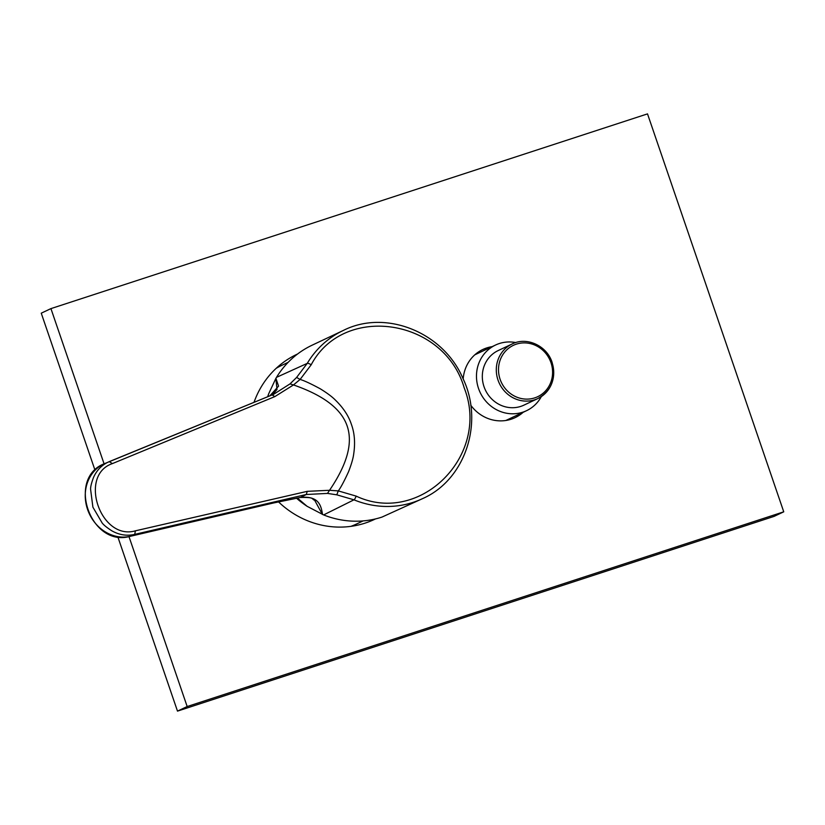 <?xml version="1.0" encoding="UTF-8"?>
<svg xmlns="http://www.w3.org/2000/svg" width="825" height="825" viewBox="0 0 825 825"><rect width="100%" height="100%" fill="white"/><g stroke="black" fill="none" stroke-linecap="round" stroke-linejoin="round"><path stroke-width="1.24" d="M515.8 342.571A36.31 34.155 64.7 0 0 495.516 345.046A36.31 34.155 64.7 0 0 478.531 388.482A36.31 34.155 64.7 0 0 526.536 410.695A36.31 34.155 64.7 0 0 541.334 396.598M512.119 343.984L498.135 350.594A30.164 28.38 64.7 0 0 484.028 386.688A30.164 28.38 64.7 0 0 523.916 405.147L537.9 398.537A30.164 28.38 -115.3 0 1 498.011 380.077A30.164 28.38 -115.3 0 1 512.119 343.984C526.824 336.466 546.944 345.778 552.1 362.392C556.318 378.531 551.585 390.586 537.9 398.537A30.164 28.38 -115.3 0 0 552.018 362.453M482.439 349.676A37.713 35.475 -115.3 0 1 485.915 348.325A37.713 35.475 -115.3 0 1 491.267 347.047M492.133 346.644A37.713 35.475 64.7 0 0 486.771 347.913A37.713 35.475 64.7 0 0 482.862 349.47A37.713 35.475 64.7 0 0 463.186 378.984M470.735 405.178A37.713 35.475 64.7 0 0 511.18 419.213A37.713 35.475 64.7 0 0 515.089 417.656A37.713 35.475 64.7 0 0 523.163 412.294M296.309 354.606A91.204 85.8 -115.3 0 1 297.505 354.059M297.567 354.007A91.204 85.8 64.7 0 0 296.732 354.399A91.204 85.8 64.7 0 0 254.017 402.342M278.489 501.847A91.204 85.8 64.7 0 0 365.228 523.081A91.204 85.8 64.7 0 0 374.674 519.317A91.204 85.8 64.7 0 0 375.499 518.925M375.427 518.935A91.204 85.8 -115.3 0 1 374.241 519.523M522.297 412.706A37.713 35.475 -115.3 0 1 514.656 417.863M128.978 536.58L187.172 706.54L783.75 511.82L647.512 113.881L50.933 308.612L41.25 313.18L95.009 470.219M117.789 536.735L177.488 711.119L774.067 516.388L783.75 511.82M187.172 706.54L177.488 711.119M50.933 308.612L104.084 463.856M350.924 526.35A87.698 82.5 64.7 0 0 357.039 523.772L363.093 520.915M288.152 362.34L282.098 365.197A87.698 82.5 64.7 0 0 276.22 368.29M422.761 498.537C465.248 479.81 484.275 422.544 462.907 378.366C443.303 332.207 385.646 308.993 343.324 330.443A92.957 87.45 64.7 0 0 307.24 363.382L296.608 377.448L290.008 383.893L273.632 394.309L109.725 461.433C102.29 464.516 96.886 469.868 93.503 477.469C91.513 482.8 90.533 486.709 90.585 489.204L92.895 507.158L102.145 522.957C103.641 524.989 106.858 527.587 111.767 530.774C119.192 534.971 126.844 536.178 134.712 534.383L306.271 494.505L327.504 493.412L336.796 494.825L353.956 499.826A92.957 87.45 64.7 0 0 422.761 498.537L381.923 517.11A92.957 87.45 64.7 0 1 323.617 514.924L307.086 506.292L297.33 497.991M275.849 378.407L277.025 389.483L273.374 393.638L269.765 395.907L278.572 386.141L275.911 378.304L268.62 393.938A92.957 87.45 64.7 0 0 267.682 396.763M296.443 498.145A92.957 87.45 64.7 0 0 307.086 506.292M275.911 378.304L276.509 377.345A92.957 87.45 64.7 0 1 312.118 345.19L343.324 330.443M327.504 493.412L329.546 490.287L338.281 490.906L356.132 496.103C419.997 526.195 490.916 455.153 464.186 387.843C444.087 318.378 343.674 303.249 311.18 364.805A3.506 1.011 -149.2 0 0 307.24 363.382L276.509 377.345M323.617 514.924L353.956 499.826A3.506 0.825 112.3 0 0 356.132 496.103M322.544 514.501C321.131 506.065 319.213 495.701 300.702 497.403L300.321 497.496C315.284 497.073 311.108 499.073 314.686 500.29L322.431 514.46M268.62 393.938L267.857 396.691M273.632 394.309L104.847 463.526A38.682 34.093 66.8 0 0 87.574 509.438A38.682 34.093 66.8 0 0 130.278 536.291L134.712 534.383L135.403 530.826C100.598 540.911 78.128 475.303 112.386 463.598L109.282 461.618M300.321 497.496L273.601 502.961A3.506 1.64 76.9 0 0 273.735 502.92L300.702 497.403L306.271 494.505L307.24 491.339L329.546 490.287C364.671 438.467 353.399 405.766 293.473 384.935L290.008 383.893M104.847 463.526C66.062 477.706 90.564 547.893 130.144 536.333L273.601 502.961A3.506 1.64 76.9 0 1 273.467 502.982M296.608 377.448L300.114 379.438L293.473 384.935L274.808 396.619L112.386 463.598M311.18 364.805L300.114 379.438C304.239 380.645 310.963 383.769 320.265 388.802C327.133 393.051 332.104 396.753 335.198 399.898C343.272 407.725 348.707 415.986 351.502 424.689C354.606 433.3 355.338 443.097 353.688 454.08C353.152 458.36 351.45 464.217 348.583 471.653C344.097 481.387 340.663 487.802 338.281 490.906L336.796 494.825M307.24 491.339L135.403 530.826M500.115 379.314A28.411 26.73 64.7 0 0 534.744 397.867A28.411 26.73 64.7 0 0 550.987 362.711A28.411 26.73 64.7 0 0 516.357 344.149A28.411 26.73 64.7 0 0 500.115 379.314M274.808 396.619L272.178 394.917M273.735 502.92L130.278 536.291A3.506 1.64 -103.1 0 1 130.144 536.333M526.536 410.695L505.828 420.492M495.516 345.046L474.798 354.832"/></g></svg>

